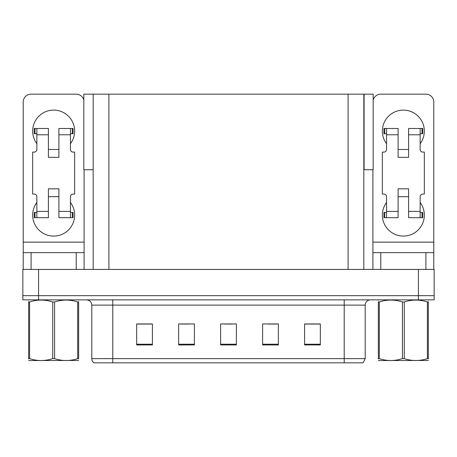 <?xml version="1.0" encoding="UTF-8"?>
<svg xmlns="http://www.w3.org/2000/svg" width="457" height="457" viewBox="0 0 457 457"><rect width="100%" height="100%" fill="white"/><g stroke="black" fill="none" stroke-linecap="round" stroke-linejoin="round"><path stroke-width="0.69" d="M363.835 169.73L373.175 169.73L373.175 94.165L363.835 94.165L363.835 269.43M363.835 94.165L83.825 94.165L83.825 169.73L93.165 169.73M364.098 169.73L364.098 94.165M38.594 299.866L434.15 299.866L434.15 295.668L22.85 295.668L22.85 269.43L38.594 269.43L38.594 295.668L22.85 295.668L22.85 299.866L38.594 299.866L38.594 295.668L434.15 295.668L434.15 269.43L38.594 269.43M93.165 94.165L93.165 269.43M365.2 358.636L363.098 362.835L344.207 362.835L344.207 358.636L365.2 358.636L365.2 305.116A5.25 5.25 0 0 1 370.444 299.866M91.8 358.636L112.793 358.636L112.793 362.835L344.207 362.835L93.902 362.835A5.25 5.25 0 0 1 91.8 358.636L91.8 305.116C91.491 301.928 89.743 300.175 86.556 299.866M320.334 344.944L320.334 323.95L304.591 323.95L304.591 344.944L320.334 344.944M278.353 344.944L278.353 323.95L262.609 323.95L262.609 344.944L278.353 344.944M152.41 344.944L152.41 323.95L136.666 323.95L136.666 344.944L152.41 344.944M194.391 344.944L194.391 323.95L178.647 323.95L178.647 344.944L194.391 344.944M236.372 344.944L236.372 323.95L220.628 323.95L220.628 344.944L236.372 344.944M304.591 324.059L319.7 324.059M311.828 324.059L305.167 324.059M181.012 324.059L188.884 324.059M151.941 324.059L145.275 324.059M137.403 324.059L152.41 324.059M268.225 324.059L276.097 324.059M224.615 324.059L232.487 324.059M36.863 143.698A20.988 20.988 0 0 1 53.652 110.114A20.988 20.988 0 0 1 70.447 143.698M76.216 269.43L76.216 252.641L31.087 252.641L31.087 269.43M83.825 100.02A7.872 7.872 0 0 0 76.216 94.165L31.087 94.165A7.872 7.872 0 0 0 23.216 102.037L23.216 242.141L84.088 242.141L84.088 269.43M70.447 202.474A20.988 20.988 0 0 1 39.531 230.596A20.988 20.988 0 0 1 36.863 202.474M58.902 157.345L48.408 157.345L48.408 134.781L36.863 134.781L36.863 149.473A2.622 2.622 0 0 1 34.235 152.095L32.664 152.095L32.664 194.076L34.235 194.076A2.622 2.622 0 0 1 36.863 196.699L36.863 211.391L48.408 211.391L48.408 188.827L58.902 188.827L58.902 211.391L70.447 211.391L70.447 196.699A2.622 2.622 0 0 1 73.069 194.076L74.645 194.076L74.645 152.095L73.069 152.095A2.622 2.622 0 0 1 70.447 149.473L70.447 134.781L58.902 134.781L58.902 157.345L48.408 157.345M84.088 169.73L84.088 242.141M23.216 269.43L23.216 252.641L31.087 252.641M76.216 252.641L84.088 252.641M23.216 252.641L23.216 242.141M386.553 143.698A20.988 20.988 0 0 1 403.348 110.114A20.988 20.988 0 0 1 420.137 143.698M425.913 269.43L425.913 252.641L380.784 252.641L380.784 269.43M372.912 169.73L372.912 242.141L433.784 242.141L433.784 102.037A7.872 7.872 0 0 0 425.913 94.165L380.784 94.165A7.872 7.872 0 0 0 373.175 100.02M420.137 202.474A20.988 20.988 0 0 1 389.221 230.596A20.988 20.988 0 0 1 386.553 202.474M408.592 157.345L398.098 157.345L398.098 134.781L386.553 134.781L386.553 149.473A2.622 2.622 0 0 1 383.931 152.095L382.355 152.095L382.355 194.076L383.931 194.076A2.622 2.622 0 0 1 386.553 196.699L386.553 211.391L398.098 211.391L398.098 188.827L408.592 188.827L408.592 211.391L420.137 211.391L420.137 196.699A2.622 2.622 0 0 1 422.765 194.076L424.336 194.076L424.336 152.095L422.765 152.095A2.622 2.622 0 0 1 420.137 149.473L420.137 134.781L408.592 134.781L408.592 157.345L398.098 157.345M372.912 269.43L372.912 252.641L380.784 252.641M425.913 252.641L433.784 252.641L433.784 269.43M433.784 242.141L433.784 252.641M372.912 252.641L372.912 242.141M58.902 196.699L48.408 196.699M58.902 134.781L58.902 128.48L70.447 128.48L70.447 134.781M36.863 133.73L34.995 133.73L34.995 128.48L48.408 128.48L48.408 134.781M70.447 211.391L70.447 217.692L58.902 217.692L58.902 211.391M48.408 211.391L48.408 217.692L36.863 217.692L36.863 211.391M70.447 212.442L73.069 212.442L73.069 217.692L70.447 217.692M34.995 128.48L34.235 128.48L34.235 133.73L34.995 133.73M36.863 134.781L36.863 128.48M36.863 217.692L34.235 217.692L34.235 212.442L36.863 212.442M70.447 128.48L72.309 128.48L72.309 133.73L70.447 133.73M72.309 133.73L73.069 133.73L73.069 128.48L72.309 128.48M408.592 196.699L398.098 196.699M408.592 134.781L408.592 128.48L420.137 128.48L420.137 134.781M386.553 133.73L384.691 133.73L384.691 128.48L398.098 128.48L398.098 134.781M420.137 211.391L420.137 217.692L408.592 217.692L408.592 211.391M398.098 211.391L398.098 217.692L386.553 217.692L386.553 211.391M420.137 212.442L422.765 212.442L422.765 217.692L420.137 217.692M384.691 128.48L383.931 128.48L383.931 133.73L384.691 133.73M386.553 134.781L386.553 128.48M386.553 217.692L383.931 217.692L383.931 212.442L386.553 212.442M420.137 128.48L422.005 128.48L422.005 133.73L420.137 133.73M422.005 133.73L422.765 133.73L422.765 128.48L422.005 128.48M77.713 301.986L78.644 301.986C78.644 299.444 78.644 299.444 78.644 301.986L78.644 358.619C78.644 361.156 78.644 361.156 78.644 358.619L77.713 358.619L77.713 301.986C70.035 299.449 62.323 299.449 54.583 301.986L52.726 301.986C45.043 299.449 37.331 299.449 29.591 301.986L28.66 301.986C28.66 299.444 28.66 299.444 28.66 301.986L28.66 301.643M78.644 360.464L28.66 360.55M78.644 358.962L78.644 301.649M54.583 301.986L54.583 358.619C62.261 361.156 69.972 361.156 77.713 358.619M54.583 358.619L52.726 358.619L52.726 301.986M78.644 300.112L78.318 299.866M29.591 301.986L29.591 358.619L28.66 358.619L28.66 301.986M29.591 358.619C37.268 361.156 44.98 361.156 52.726 358.619M28.66 358.619C28.66 361.156 28.66 361.156 28.66 358.619L28.66 358.962M427.409 301.986L428.34 301.986C428.34 299.444 428.34 299.444 428.34 301.986L428.34 358.619C428.34 361.156 428.34 361.156 428.34 358.619L427.409 358.619L427.409 301.986C419.732 299.449 412.02 299.449 404.274 301.986L402.417 301.986C394.739 299.449 387.028 299.449 379.287 301.986L378.356 301.986C378.356 299.444 378.356 299.444 378.356 301.986L378.356 301.643M428.34 360.464L378.356 360.55M428.34 358.962L428.34 301.649M404.274 301.986L404.274 358.619C411.957 361.156 419.669 361.156 427.409 358.619M404.274 358.619L402.417 358.619L402.417 301.986M428.34 300.112L428.009 299.866M379.287 301.986L379.287 358.619L378.356 358.619L378.356 301.986M379.287 358.619C386.965 361.156 394.677 361.156 402.417 358.619M378.356 358.619C378.356 361.156 378.356 361.156 378.356 358.619L378.356 358.962M418.406 269.43L418.406 299.866M108.909 94.165L108.909 269.43M348.091 94.165L348.091 269.43M344.207 299.866L344.207 305.116L91.8 305.116M365.2 305.116L344.207 305.116L344.207 358.636L112.793 358.636L112.793 299.866M236.372 344.212L220.628 344.212M194.391 344.212L178.647 344.212M152.41 344.212L136.666 344.212M278.353 344.212L262.609 344.212M320.334 344.212L304.591 344.212M72.309 212.442L72.309 217.692M34.995 217.692L34.995 212.442M422.005 212.442L422.005 217.692M384.691 217.692L384.691 212.442M58.902 149.473L48.408 149.473M408.592 149.473L398.098 149.473M28.991 299.866L28.66 300.055M378.682 299.866L378.356 300.055"/></g></svg>
